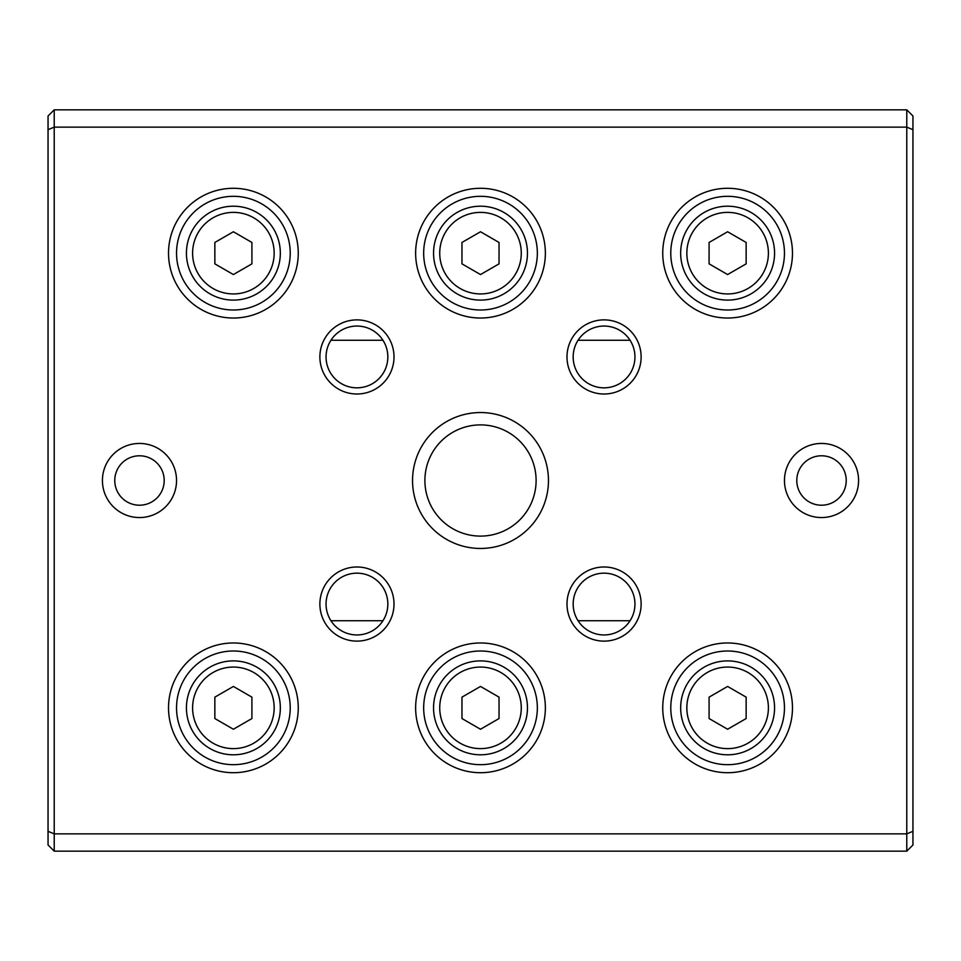 <?xml version="1.0" encoding="UTF-8"?>
<svg xmlns="http://www.w3.org/2000/svg" width="961" height="961" viewBox="0 0 961 961"><rect width="100%" height="100%" fill="white"/><g stroke="black" fill="none" stroke-linecap="round" stroke-linejoin="round"><path stroke-width="1.44" d="M630.056 340.266L578.054 340.266M382.946 340.266L330.944 340.266M330.944 620.734L382.946 620.734M578.054 620.734L630.056 620.734M906.776 851.17L54.224 851.17L54.224 833.872L906.776 833.872L906.776 127.128L54.224 127.128L54.224 833.872L48.05 831.313L48.05 116.005L54.224 109.83L906.776 109.83L912.95 116.005L912.95 844.995L906.776 851.17L906.776 833.872L912.95 831.313M412.545 480.5A67.955 67.955 0 0 1 514.483 421.651A67.955 67.955 0 0 1 514.483 539.349A67.955 67.955 0 0 1 412.545 480.5M858.581 480.5A37.071 37.071 0 0 0 802.988 448.403A37.071 37.071 0 0 0 802.988 512.597A37.071 37.071 0 0 0 858.581 480.5M102.419 480.5A37.071 37.071 0 0 1 158.012 448.403A37.071 37.071 0 0 1 158.012 512.597A37.071 37.071 0 0 1 102.419 480.5M566.99 604.061A37.071 37.071 0 0 1 622.596 571.951A37.071 37.071 0 0 1 622.596 636.158A37.071 37.071 0 0 1 566.99 604.061M566.99 356.939A37.071 37.071 0 0 1 622.596 324.842A37.071 37.071 0 0 1 622.596 389.049A37.071 37.071 0 0 1 566.99 356.939M319.881 604.061A37.071 37.071 0 0 1 375.475 571.951A37.071 37.071 0 0 1 375.475 636.158A37.071 37.071 0 0 1 319.881 604.061M319.881 356.939A37.071 37.071 0 0 1 375.475 324.842A37.071 37.071 0 0 1 375.475 389.049A37.071 37.071 0 0 1 319.881 356.939M662.742 707.849A64.867 64.867 0 0 1 760.043 651.666A64.867 64.867 0 0 1 760.043 764.019A64.867 64.867 0 0 1 662.742 707.849M662.742 253.151A64.867 64.867 0 0 1 760.043 196.981A64.867 64.867 0 0 1 760.043 309.334A64.867 64.867 0 0 1 662.742 253.151M415.632 707.849A64.867 64.867 0 0 1 512.934 651.666A64.867 64.867 0 0 1 512.934 764.019A64.867 64.867 0 0 1 415.632 707.849M415.632 253.151A64.867 64.867 0 0 1 512.934 196.981A64.867 64.867 0 0 1 512.934 309.334A64.867 64.867 0 0 1 415.632 253.151M168.523 707.849A64.867 64.867 0 0 1 265.825 651.666A64.867 64.867 0 0 1 265.825 764.019A64.867 64.867 0 0 1 168.523 707.849M168.523 253.151A64.867 64.867 0 0 1 265.825 196.981A64.867 64.867 0 0 1 265.825 309.334A64.867 64.867 0 0 1 168.523 253.151M54.224 851.17L48.05 844.995L48.05 831.313M176.548 253.151A56.831 56.831 0 0 1 261.8 203.936A56.831 56.831 0 0 1 261.8 302.379A56.831 56.831 0 0 1 176.548 253.151M274.161 253.151A40.77 40.77 0 0 0 212.994 217.847A40.77 40.77 0 0 0 212.994 288.468A40.77 40.77 0 0 0 274.161 253.151M214.856 242.46L214.856 263.855L233.391 274.558L251.914 263.855L251.914 242.46L233.391 231.757L214.856 242.46M280.336 253.151A46.957 46.957 0 0 1 209.906 293.814A46.957 46.957 0 0 1 209.906 212.489A46.957 46.957 0 0 1 280.336 253.151M176.548 707.849A56.831 56.831 0 0 1 261.8 658.621A56.831 56.831 0 0 1 261.8 757.064A56.831 56.831 0 0 1 176.548 707.849M423.669 253.151A56.831 56.831 0 0 1 508.922 203.936A56.831 56.831 0 0 1 508.922 302.379A56.831 56.831 0 0 1 423.669 253.151M423.669 707.849A56.831 56.831 0 0 1 508.922 658.621A56.831 56.831 0 0 1 508.922 757.064A56.831 56.831 0 0 1 423.669 707.849M670.778 253.151A56.831 56.831 0 0 1 756.031 203.936A56.831 56.831 0 0 1 756.031 302.379A56.831 56.831 0 0 1 670.778 253.151M670.778 707.849A56.831 56.831 0 0 1 756.031 658.621A56.831 56.831 0 0 1 756.031 757.064A56.831 56.831 0 0 1 670.778 707.849M274.161 707.849A40.77 40.77 0 0 0 212.994 672.532A40.77 40.77 0 0 0 212.994 743.153A40.77 40.77 0 0 0 274.161 707.849M214.856 697.145L214.856 718.54L233.391 729.243L251.914 718.54L251.914 697.145L233.391 686.442L214.856 697.145M280.336 707.849A46.957 46.957 0 0 1 209.906 748.511A46.957 46.957 0 0 1 209.906 667.186A46.957 46.957 0 0 1 280.336 707.849M521.27 253.151A40.77 40.77 0 0 0 460.115 217.847A40.77 40.77 0 0 0 460.115 288.468A40.77 40.77 0 0 0 521.27 253.151M461.965 242.46L461.965 263.855L480.5 274.558L499.035 263.855L499.035 242.46L480.5 231.757L461.965 242.46M527.457 253.151A46.957 46.957 0 0 1 457.028 293.814A46.957 46.957 0 0 1 457.028 212.489A46.957 46.957 0 0 1 527.457 253.151M521.27 707.849A40.77 40.77 0 0 0 460.115 672.532A40.77 40.77 0 0 0 460.115 743.153A40.77 40.77 0 0 0 521.27 707.849M461.965 697.145L461.965 718.54L480.5 729.243L499.035 718.54L499.035 697.145L480.5 686.442L461.965 697.145M527.457 707.849A46.957 46.957 0 0 1 457.028 748.511A46.957 46.957 0 0 1 457.028 667.186A46.957 46.957 0 0 1 527.457 707.849M768.392 253.151A40.77 40.77 0 0 0 707.224 217.847A40.77 40.77 0 0 0 707.224 288.468A40.77 40.77 0 0 0 768.392 253.151M709.086 242.46L709.086 263.855L727.609 274.558L746.144 263.855L746.144 242.46L727.609 231.757L709.086 242.46M774.566 253.151A46.957 46.957 0 0 1 704.137 293.814A46.957 46.957 0 0 1 704.137 212.489A46.957 46.957 0 0 1 774.566 253.151M768.392 707.849A40.77 40.77 0 0 0 707.224 672.532A40.77 40.77 0 0 0 707.224 743.153A40.77 40.77 0 0 0 768.392 707.849M709.086 697.145L709.086 718.54L727.609 729.243L746.144 718.54L746.144 697.145L727.609 686.442L709.086 697.145M774.566 707.849A46.957 46.957 0 0 1 704.137 748.511A46.957 46.957 0 0 1 704.137 667.186A46.957 46.957 0 0 1 774.566 707.849M326.055 356.939A30.884 30.884 0 0 1 356.939 326.055A30.884 30.884 0 0 1 387.836 356.939A30.884 30.884 0 0 1 356.939 387.836A30.884 30.884 0 0 1 326.055 356.939M326.055 604.061A30.884 30.884 0 0 1 356.939 573.164A30.884 30.884 0 0 1 387.836 604.061A30.884 30.884 0 0 1 356.939 634.945A30.884 30.884 0 0 1 326.055 604.061M573.164 356.939A30.884 30.884 0 0 1 604.061 326.055A30.884 30.884 0 0 1 634.945 356.939A30.884 30.884 0 0 1 604.061 387.836A30.884 30.884 0 0 1 573.164 356.939M573.164 604.061A30.884 30.884 0 0 1 604.061 573.164A30.884 30.884 0 0 1 634.945 604.061A30.884 30.884 0 0 1 604.061 634.945A30.884 30.884 0 0 1 573.164 604.061M114.767 480.5A24.71 24.71 0 0 1 139.477 455.79A24.71 24.71 0 0 1 164.199 480.5A24.71 24.71 0 0 1 139.477 505.21A24.71 24.71 0 0 1 114.767 480.5M846.233 480.5A24.71 24.71 0 0 0 809.162 459.094A24.71 24.71 0 0 0 809.162 501.906A24.71 24.71 0 0 0 846.233 480.5M912.95 129.687L906.776 127.128L906.776 109.83M54.224 109.83L54.224 127.128L48.05 129.687M424.894 480.5A55.606 55.606 0 0 1 480.5 424.894A55.606 55.606 0 0 1 536.106 480.5A55.606 55.606 0 0 1 480.5 536.106A55.606 55.606 0 0 1 424.894 480.5"/></g></svg>
